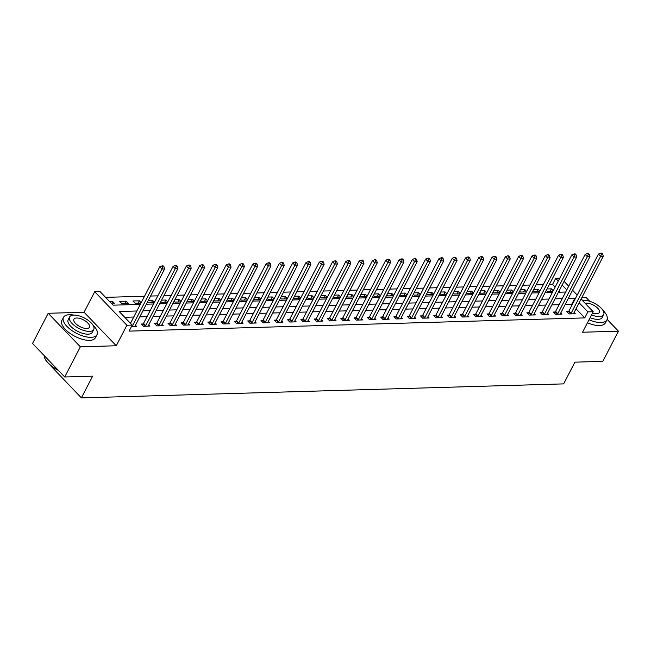 <?xml version="1.0" encoding="UTF-8"?>
<svg xmlns="http://www.w3.org/2000/svg" width="651" height="651" viewBox="0 0 651 651"><rect width="100%" height="100%" fill="white"/><g stroke="black" fill="none" stroke-linecap="round" stroke-linejoin="round"><path stroke-width="0.98" d="M555.148 287.058L552.577 284.381L555.71 278.343L559.73 278.229M589.757 301.291L586.282 297.662L581.742 297.792M49.264 364.259L81.375 397.891L563.636 383.887L574.898 362.168L602.81 361.354L618.45 331.188L607.123 319.381M81.375 397.891L92.637 376.164L64.718 376.978L32.55 343.459L48.19 313.286L80.358 346.812L116.252 345.762L126.888 325.248L94.712 291.729L100.034 291.575L113.071 305.164L140.307 304.375M116.252 345.762L84.077 312.244L48.19 313.286M84.077 312.244L94.712 291.729M552.577 284.381L549.371 284.471M543.308 284.65L536.074 284.861M530.02 285.032L522.786 285.244M516.723 285.423L509.489 285.626M503.435 285.805L496.2 286.017M490.138 286.188L482.904 286.399M476.849 286.578L469.615 286.79M463.553 286.961L456.318 287.172M450.264 287.351L443.03 287.563M436.967 287.734L429.733 287.945M423.679 288.124L416.437 288.328M410.382 288.507L403.148 288.719M397.094 288.889L389.851 289.101M383.797 289.28L376.563 289.492M370.509 289.662L363.266 289.874M357.212 290.053L349.978 290.265M343.915 290.436L336.681 290.647M330.627 290.826L323.392 291.03M317.33 291.209L310.096 291.42M304.041 291.591L296.807 291.803M290.745 291.982L283.51 292.193M277.456 292.364L270.222 292.576M264.16 292.755L256.925 292.966M250.871 293.137L243.637 293.349M237.574 293.528L230.34 293.731M224.286 293.91L217.052 294.122M210.989 294.293L203.755 294.504M197.701 294.683L190.466 294.895M184.404 295.066L177.17 295.277M171.115 295.456L163.881 295.66M157.819 295.839L150.584 296.05M144.53 296.229L105.576 297.361M64.718 376.978L80.358 346.812M560.072 292.185L559.03 291.095M111.882 303.927L114.901 303.838L112.729 301.576L109.71 301.657M121.818 303.635L128.198 303.447L126.025 301.185L119.646 301.372L121.818 303.635M141.161 302.723L139.314 300.803L132.934 300.982L135.107 303.252L140.974 303.081M147.525 301.95L148.404 302.861L154.271 302.691M154.45 302.333L152.611 300.412L148.257 300.542M160.821 301.568L161.692 302.479L167.559 302.308M167.746 301.95L165.899 300.03L161.554 300.152M174.11 301.177L174.989 302.097L180.856 301.926M181.035 301.568L179.196 299.639L174.842 299.769M187.407 300.795L188.277 301.706L194.144 301.535M194.332 301.177L192.484 299.257L188.139 299.387M200.695 300.412L201.574 301.323L207.441 301.153M207.62 300.795L205.781 298.874L201.428 298.996M213.992 300.021L214.863 300.933L220.73 300.762M220.917 300.404L219.07 298.483L214.724 298.614M227.28 299.639L228.159 300.55L234.026 300.38M234.214 300.021L232.366 298.101L228.013 298.223M240.577 299.248L241.448 300.16L247.315 299.989M247.502 299.631L245.655 297.71L241.309 297.841M253.866 298.866L254.744 299.777L260.612 299.606M260.799 299.248L258.952 297.328L254.598 297.45M267.162 298.475L268.033 299.395L273.9 299.224M274.087 298.866L272.24 296.937L267.895 297.068M280.451 298.093L281.33 299.004L287.197 298.833M287.384 298.475L285.537 296.555L281.183 296.685M293.747 297.71L294.618 298.622L300.485 298.451M300.672 298.093L298.825 296.172L294.48 296.295M307.036 297.32L307.915 298.231L313.782 298.06M313.969 297.702L312.122 295.782L307.768 295.912M320.333 296.937L321.212 297.849L327.071 297.678M327.258 297.32L325.41 295.399L321.065 295.521M333.621 296.547L334.5 297.458L340.367 297.287M340.554 296.929L338.707 295.009L334.354 295.139M346.918 296.164L347.797 297.076L353.656 296.905M353.843 296.547L352.004 294.626L347.65 294.748M360.206 295.774L361.085 296.693L366.952 296.522M367.14 296.164L365.292 294.236L360.939 294.366M373.503 295.391L374.382 296.303L380.241 296.132M380.428 295.774L378.589 293.853L374.235 293.983M386.792 295.009L387.67 295.92L393.538 295.749M393.725 295.391L391.878 293.471L387.524 293.593M400.088 294.618L400.967 295.53L406.826 295.359M407.013 295.001L405.174 293.08L400.821 293.21M413.385 294.236L414.256 295.147L420.123 294.976M420.31 294.618L418.463 292.698L414.109 292.82M426.674 293.845L427.552 294.757L433.411 294.586M433.599 294.228L431.759 292.307L427.406 292.437M439.97 293.463L440.841 294.374L446.708 294.203M446.895 293.845L445.048 291.925L440.694 292.047M453.259 293.072L454.138 293.992L460.005 293.821M460.184 293.463L458.345 291.534L453.991 291.664M466.555 292.69L467.426 293.601L473.293 293.43M473.48 293.072L471.633 291.152L467.28 291.282M479.844 292.307L480.723 293.219L486.59 293.048M486.769 292.69L484.93 290.769L480.576 290.891M493.141 291.917L494.011 292.828L499.878 292.657M500.066 292.299L498.218 290.379L493.873 290.509M506.429 291.534L507.308 292.445L513.175 292.275M513.354 291.917L511.515 289.996L507.162 290.118M519.726 291.143L520.597 292.055L526.464 291.884M526.651 291.526L524.804 289.605L520.458 289.736M533.014 290.761L533.893 291.672L539.76 291.502M539.939 291.143L538.1 289.223L533.747 289.345M546.311 290.37L547.182 291.29L553.049 291.119M553.236 290.761L551.389 288.832L547.043 288.963M136.873 310.991L119.157 311.503L132.202 325.093L129.077 331.131L584.753 317.9L576.029 308.81M572.156 304.774L571.708 304.31L565.174 304.497M559.111 304.676L551.877 304.888M545.823 305.059L538.589 305.27M532.526 305.449L525.292 305.661M519.238 305.832L512.003 306.043M505.941 306.222L498.707 306.426M492.652 306.605L485.418 306.816M479.356 306.995L472.121 307.199M466.067 307.378L458.833 307.589M452.77 307.76L445.536 307.972M439.482 308.151L432.248 308.362M426.185 308.533L418.951 308.745M412.897 308.924L405.663 309.127M399.6 309.306L392.366 309.518M386.312 309.697L379.069 309.9M373.015 310.079L365.781 310.291M359.726 310.462L352.484 310.673M346.43 310.852L339.195 311.064M333.141 311.235L325.899 311.447M319.844 311.626L312.61 311.829M306.548 312.008L299.314 312.22M293.259 312.399L286.025 312.602M279.963 312.781L272.728 312.993M266.674 313.164L259.44 313.375M253.377 313.554L246.143 313.766M240.089 313.937L232.855 314.148M226.792 314.327L219.558 314.531M213.504 314.71L206.269 314.921M200.207 315.1L192.973 315.304M186.918 315.483L179.684 315.694M173.622 315.865L166.387 316.077M160.333 316.256L153.099 316.467M147.036 316.638L139.802 316.85M133.748 317.029L124.707 317.289M131.404 326.639L136.645 326.485L135.449 325.248M143.106 323.97L141.381 324.019L143.554 326.289L149.933 326.102L148.745 324.857M156.403 323.588L154.669 323.637L156.842 325.899L163.23 325.712L162.034 324.475M169.691 323.197L167.966 323.246L170.139 325.516L176.519 325.329L175.331 324.092M182.988 322.815L181.255 322.863L183.436 325.126L189.815 324.947L188.619 323.702M196.276 322.424L194.551 322.481L196.724 324.743L203.104 324.556L201.916 323.319M209.573 322.042L207.84 322.09L210.021 324.361L216.401 324.174L215.204 322.929M222.87 321.659L221.137 321.708L223.309 323.97L229.689 323.783L228.501 322.546M236.158 321.269L234.425 321.317L236.606 323.588L242.986 323.401L241.79 322.164M249.455 320.886L247.722 320.935L249.894 323.197L256.274 323.01L255.086 321.773M262.744 320.495L261.01 320.544L263.191 322.815L269.571 322.627L268.375 321.391M276.04 320.113L274.307 320.162L276.48 322.424L282.86 322.245L281.671 321M289.329 319.722L287.604 319.779L289.776 322.042L296.156 321.854L294.96 320.618M302.625 319.34L300.892 319.389L303.065 321.659L309.445 321.472L308.257 320.227M315.914 318.957L314.189 319.006L316.362 321.269L322.741 321.081L321.553 319.844M329.211 318.567L327.477 318.616L329.65 320.886L336.03 320.699L334.842 319.462M342.499 318.184L340.774 318.233L342.947 320.495L349.327 320.308L348.139 319.071M355.796 317.794L354.063 317.843L356.235 320.113L362.615 319.926L361.427 318.689M369.084 317.411L367.359 317.46L369.532 319.722L375.912 319.543L374.724 318.298M382.381 317.021L380.648 317.078L382.821 319.34L389.2 319.153L388.012 317.916M395.67 316.638L393.945 316.687L396.117 318.957L402.497 318.77L401.309 317.525M408.966 316.256L407.233 316.305L409.406 318.567L415.786 318.38L414.597 317.143M422.255 315.865L420.53 315.914L422.702 318.184L429.082 317.997L427.894 316.76M435.552 315.483L433.818 315.532L435.991 317.794L442.371 317.607L441.183 316.37M448.84 315.092L447.115 315.141L449.288 317.411L455.667 317.224L454.479 315.987M462.137 314.71L460.403 314.759L462.576 317.021L468.956 316.842L467.768 315.597M475.425 314.319L473.7 314.376L475.873 316.638L482.253 316.451L481.065 315.214M488.722 313.937L486.989 313.985L489.161 316.256L495.549 316.069L494.353 314.824M502.011 313.554L500.285 313.603L502.458 315.865L508.838 315.678L507.65 314.441M515.307 313.164L513.574 313.212L515.747 315.483L522.135 315.296L520.938 314.059M528.596 312.781L526.871 312.83L529.043 315.092L535.423 314.905L534.235 313.668M541.892 312.39L540.159 312.439L542.332 314.71L548.72 314.523L547.524 313.286M555.181 312.008L553.456 312.057L555.628 314.319L562.008 314.14L560.82 312.895M568.478 311.617L566.744 311.674L568.925 313.937L575.305 313.749L574.109 312.513M581.074 299.086L593.191 311.715L582.564 332.23L618.45 331.188M593.191 311.715L587.877 311.87L579.154 302.78M584.753 317.9L587.877 311.87M132.202 325.093L126.888 325.248M564.067 281.362L568.697 286.188M572.571 290.224L577.201 295.041M566.785 289.882L562.155 285.065M558.281 281.029L555.71 278.343M146.361 304.196L153.595 303.984M159.658 303.814L166.892 303.602M172.946 303.423L180.181 303.22M186.243 303.04L193.477 302.829M199.531 302.658L206.766 302.446M212.828 302.267L220.062 302.056M226.117 301.885L233.351 301.673M239.413 301.494L246.648 301.283M252.702 301.112L259.936 300.9M265.999 300.721L273.233 300.518M279.287 300.339L286.521 300.127M292.584 299.956L299.818 299.745M305.872 299.566L313.107 299.354M319.169 299.183L326.403 298.972M332.458 298.793L339.692 298.581M345.754 298.41L352.988 298.199M359.043 298.02L366.285 297.816M372.339 297.637L379.574 297.426M385.628 297.255L392.87 297.043M398.925 296.864L406.159 296.653M412.213 296.482L419.456 296.27M425.51 296.091L432.744 295.88M438.798 295.709L446.041 295.497M452.095 295.318L459.329 295.115M465.392 294.936L472.626 294.724M478.68 294.553L485.915 294.342M491.977 294.162L499.211 293.951M505.266 293.78L512.5 293.568M518.562 293.389L525.796 293.178M531.851 293.007L539.085 292.795M545.147 292.616L552.382 292.413M558.436 292.234L565.67 292.022M575.281 298.744L574.833 298.28L568.299 298.467M562.244 298.638L555.01 298.85M548.948 299.029L541.713 299.24M535.659 299.411L528.425 299.623M522.362 299.802L515.128 300.013M509.074 300.184L501.831 300.396M495.777 300.575L488.543 300.778M482.489 300.957L475.246 301.169M469.192 301.34L461.958 301.551M455.903 301.73L448.661 301.942M442.607 302.113L435.373 302.324M429.318 302.503L422.076 302.715M416.022 302.886L408.787 303.097M402.725 303.276L395.491 303.48M389.436 303.659L382.202 303.871M376.14 304.041L368.905 304.253M362.851 304.432L355.617 304.644M349.554 304.814L342.32 305.026M336.266 305.205L329.032 305.417M322.969 305.588L315.735 305.799M309.681 305.978L302.446 306.182M296.384 306.361L289.15 306.572M283.095 306.743L275.861 306.955M269.799 307.134L262.565 307.345M256.51 307.516L249.276 307.728M243.214 307.907L235.979 308.118M229.925 308.289L222.691 308.501M216.628 308.68L209.394 308.883M203.34 309.062L196.106 309.274M190.043 309.445L182.809 309.656M176.755 309.835L169.52 310.047M163.458 310.218L156.224 310.429M150.169 310.608L142.927 310.82M571.708 304.31L574.833 298.28M111.638 303.675L112.729 301.576M550.168 291.2L551.389 288.832M536.872 291.583L538.1 289.223M523.583 291.974L524.804 289.605M510.286 292.356L511.515 289.996M496.998 292.747L498.218 290.379M483.701 293.129L484.93 290.769M470.413 293.511L471.633 291.152M457.116 293.902L458.345 291.534M443.827 294.285L445.048 291.925M430.531 294.675L431.759 292.307M417.242 295.058L418.463 292.698M403.945 295.448L405.174 293.08M390.657 295.831L391.878 293.471M377.36 296.213L378.589 293.853M364.064 296.604L365.292 294.236M350.775 296.986L352.004 294.626M337.478 297.377L338.707 295.009M324.19 297.759L325.41 295.399M310.893 298.15L312.122 295.782M297.605 298.532L298.825 296.172M284.308 298.915L285.537 296.555M271.019 299.305L272.24 296.937M257.723 299.688L258.952 297.328M244.434 300.078L245.655 297.71M231.138 300.461L232.366 298.101M217.849 300.852L219.07 298.483M204.552 301.234L205.781 298.874M191.264 301.616L192.484 299.257M177.967 302.007L179.196 299.639M164.679 302.389L165.899 300.03M151.382 302.78L152.611 300.412M138.093 303.163L139.314 300.803M124.797 303.553L126.025 301.185M131.99 326.623L132.12 326.468A1.505 0.838 136.2 0 0 132.438 326.013L161.961 269.05L164.622 268.977L135.091 325.939A1.505 0.838 136.2 0 0 134.936 326.387L134.912 326.533M130.485 323.311L159.788 266.788L161.961 269.05L162.921 266.78L163.979 266.755L163.116 265.844L162.05 265.877L162.921 266.78M162.05 265.877L159.788 266.788M164.622 268.977L163.979 266.755M145.287 326.232L145.417 326.086A1.505 0.838 136.2 0 0 145.726 325.63L175.249 268.668L177.91 268.594L148.387 325.549A1.505 0.838 136.2 0 0 148.233 325.996L148.2 326.151M142.268 324.947L143.244 323.816A1.505 0.838 136.2 0 0 143.554 323.368L173.076 266.405L175.249 268.668L176.209 266.397L177.275 266.365L176.405 265.462L175.339 265.494L176.209 266.397M175.339 265.494L173.076 266.405M177.91 268.594L177.275 266.365M158.575 325.85L158.706 325.695A1.505 0.838 136.2 0 0 159.023 325.24L188.546 268.285L191.207 268.204L161.676 325.166A1.505 0.838 136.2 0 0 161.521 325.614L161.497 325.769M155.556 324.564L156.533 323.433A1.505 0.838 136.2 0 0 156.842 322.977L186.373 266.015L188.546 268.285L189.506 266.007L190.564 265.982L189.701 265.071L188.635 265.103L189.506 266.007M188.635 265.103L186.373 266.015M191.207 268.204L190.564 265.982M171.872 325.467L172.002 325.313A1.505 0.838 136.2 0 0 172.312 324.857L201.834 267.895L204.495 267.821L174.973 324.784A1.505 0.838 136.2 0 0 174.818 325.231L174.785 325.378M168.853 324.174L169.83 323.042A1.505 0.838 136.2 0 0 170.139 322.595L199.662 265.632L201.834 267.895L202.795 265.624L203.861 265.592L202.99 264.688L201.924 264.721L202.795 265.624M201.924 264.721L199.662 265.632M204.495 267.821L203.861 265.592M185.161 325.077L185.291 324.922A1.505 0.838 136.2 0 0 185.608 324.475L215.131 267.512L217.792 267.431L188.261 324.393A1.505 0.838 136.2 0 0 188.106 324.841L188.082 324.995M182.142 323.791L183.118 322.66A1.505 0.838 136.2 0 0 183.436 322.204L212.958 265.242L215.131 267.512L216.091 265.242L217.149 265.209L216.287 264.298L215.221 264.33L216.091 265.242M215.221 264.33L212.958 265.242M217.792 267.431L217.149 265.209M58.403 370.395A18.415 8.007 -152.6 0 1 45.065 358.831A18.415 8.007 -152.6 0 1 44.968 358.603M44.178 355.576A18.871 8.203 27.4 0 0 44.854 358.375A18.871 8.203 27.4 0 0 57.972 369.947M73.815 315.092A18.871 8.203 27.4 0 0 69.372 314.693A18.871 8.203 27.4 0 0 63.489 317.338A18.871 8.203 27.4 0 0 71.211 330.073A18.871 8.203 27.4 0 0 91.107 337.34A18.871 8.203 27.4 0 0 96.991 334.704A18.871 8.203 27.4 0 0 92.873 324.971M63.489 317.338L61.926 320.349A18.871 8.203 27.4 0 0 69.649 333.092A18.871 8.203 27.4 0 0 89.545 340.359A18.871 8.203 27.4 0 0 95.428 337.714L96.991 334.704M93.744 329.496L92.304 332.27A13.581 5.908 -152.6 0 1 88.064 334.175A13.581 5.908 -152.6 0 1 73.742 328.934A13.581 5.908 -152.6 0 1 68.184 319.763L69.616 316.988A13.581 5.908 27.4 0 0 75.182 326.159A13.581 5.908 27.4 0 0 89.504 331.4A13.581 5.908 27.4 0 0 93.744 329.496A13.581 5.908 27.4 0 0 88.178 320.325A13.581 5.908 27.4 0 0 73.856 315.092A13.581 5.908 27.4 0 0 69.616 316.988M86.721 328.495A8.756 3.808 27.4 0 0 89.456 327.274A8.756 3.808 27.4 0 0 85.867 321.358A8.756 3.808 27.4 0 0 76.639 317.989A8.756 3.808 27.4 0 0 73.905 319.21A8.756 3.808 27.4 0 0 77.493 325.126A8.756 3.808 27.4 0 0 86.721 328.495M589.025 319.755A18.871 8.203 27.4 0 0 601.019 322.538A18.871 8.203 27.4 0 0 606.903 319.893A18.871 8.203 27.4 0 0 602.785 310.169M587.462 322.774A18.871 8.203 27.4 0 0 599.457 325.557A18.871 8.203 27.4 0 0 605.34 322.912L606.903 319.893M591.539 314.905A13.581 5.908 27.4 0 0 599.416 316.589A13.581 5.908 27.4 0 0 603.648 314.685L602.208 317.468A13.581 5.908 -152.6 0 1 597.976 319.364A13.581 5.908 -152.6 0 1 590.099 317.68M603.648 314.685A13.581 5.908 27.4 0 0 598.09 305.514A13.581 5.908 27.4 0 0 583.768 300.282A13.581 5.908 27.4 0 0 582.36 300.428M592.54 312.968A8.756 3.808 27.4 0 0 596.633 313.692A8.756 3.808 27.4 0 0 599.359 312.464A8.756 3.808 27.4 0 0 595.779 306.556A8.756 3.808 27.4 0 0 586.543 303.179A8.756 3.808 27.4 0 0 585.2 303.382M583.719 300.282A18.871 8.203 27.4 0 0 581.97 300.013M198.457 324.694L198.588 324.54A1.505 0.838 136.2 0 0 198.897 324.084L228.428 267.122L231.081 267.048L201.558 324.011A1.505 0.838 136.2 0 0 201.403 324.458L201.379 324.605M195.438 323.401L196.415 322.269A1.505 0.838 136.2 0 0 196.724 321.822L226.247 264.859L228.428 267.122L229.38 264.851L230.446 264.819L229.575 263.915L228.509 263.948L229.38 264.851M228.509 263.948L226.247 264.859M231.081 267.048L230.446 264.819M211.746 324.304L211.884 324.149A1.505 0.838 136.2 0 0 212.193 323.702L241.716 266.739L244.377 266.658L214.846 323.62A1.505 0.838 136.2 0 0 214.692 324.068L214.667 324.222M208.727 323.018L209.703 321.887A1.505 0.838 136.2 0 0 210.021 321.431L239.544 264.477L241.716 266.739L242.677 264.469L243.743 264.436L242.872 263.533L241.806 263.557L242.677 264.469M241.806 263.557L239.544 264.477M244.377 266.658L243.743 264.436M225.043 323.921L225.173 323.767A1.505 0.838 136.2 0 0 225.482 323.311L255.013 266.349L257.666 266.275L228.143 323.238A1.505 0.838 136.2 0 0 227.988 323.685L227.964 323.84M222.024 322.627L223 321.504A1.505 0.838 136.2 0 0 223.309 321.049L252.832 264.086L255.013 266.349L255.965 264.078L257.031 264.054L256.16 263.142L255.102 263.175L255.965 264.078M255.102 263.175L252.832 264.086M257.666 266.275L257.031 264.054M238.331 323.531L238.469 323.384A1.505 0.838 136.2 0 0 238.779 322.929L268.302 265.966L270.962 265.893L241.431 322.847A1.505 0.838 136.2 0 0 241.277 323.295L241.252 323.449M235.32 322.245L236.289 321.114A1.505 0.838 136.2 0 0 236.606 320.666L266.129 263.704L268.302 265.966L269.262 263.696L270.328 263.663L269.457 262.76L268.391 262.792L269.262 263.696M268.391 262.792L266.129 263.704M270.962 265.893L270.328 263.663M251.628 323.148L251.758 322.994A1.505 0.838 136.2 0 0 252.067 322.538L281.598 265.584L284.251 265.502L254.728 322.465A1.505 0.838 136.2 0 0 254.574 322.912L254.549 323.067M248.609 321.863L249.585 320.731A1.505 0.838 136.2 0 0 249.894 320.276L279.417 263.313L281.598 265.584L282.55 263.305L283.616 263.281L282.746 262.369L281.688 262.402L282.55 263.305M281.688 262.402L279.417 263.313M284.251 265.502L283.616 263.281M264.916 322.766L265.055 322.611A1.505 0.838 136.2 0 0 265.364 322.155L294.887 265.193L297.548 265.12L268.017 322.082A1.505 0.838 136.2 0 0 267.862 322.53L267.838 322.676M261.905 321.472L262.874 320.341A1.505 0.838 136.2 0 0 263.191 319.893L292.714 262.931L294.887 265.193L295.847 262.923L296.913 262.89L296.042 261.987L294.976 262.019L295.847 262.923M294.976 262.019L292.714 262.931M297.548 265.12L296.913 262.89M278.213 322.375L278.343 322.221A1.505 0.838 136.2 0 0 278.652 321.773L308.183 264.811L310.836 264.729L281.313 321.692A1.505 0.838 136.2 0 0 281.159 322.139L281.134 322.294M275.194 321.089L276.17 319.958A1.505 0.838 136.2 0 0 276.48 319.503L306.011 262.54L308.183 264.811L309.135 262.54L310.201 262.508L309.331 261.604L308.273 261.629L309.135 262.54M308.273 261.629L306.011 262.54M310.836 264.729L310.201 262.508M291.502 321.993L291.64 321.838A1.505 0.838 136.2 0 0 291.949 321.382L321.472 264.42L324.133 264.347L294.602 321.309A1.505 0.838 136.2 0 0 294.447 321.757L294.423 321.903M288.491 320.699L289.467 319.568A1.505 0.838 136.2 0 0 289.776 319.12L319.299 262.158L321.472 264.42L322.432 262.15L323.498 262.117L322.627 261.214L321.561 261.246L322.432 262.15M321.561 261.246L319.299 262.158M324.133 264.347L323.498 262.117M304.798 321.602L304.928 321.448A1.505 0.838 136.2 0 0 305.238 321L334.769 264.037L337.421 263.956L307.899 320.919A1.505 0.838 136.2 0 0 307.744 321.366L307.72 321.521M301.779 320.316L302.756 319.185A1.505 0.838 136.2 0 0 303.065 318.73L332.596 261.775L334.769 264.037L335.721 261.767L336.787 261.735L335.916 260.831L334.858 260.856L335.721 261.767M334.858 260.856L332.596 261.775M337.421 263.956L336.787 261.735M318.087 321.22L318.225 321.065A1.505 0.838 136.2 0 0 318.534 320.609L348.057 263.647L350.718 263.574L321.195 320.536A1.505 0.838 136.2 0 0 321.033 320.984L321.008 321.138M315.076 319.926L316.052 318.803A1.505 0.838 136.2 0 0 316.362 318.347L345.884 261.385L348.057 263.647L349.017 261.376L350.083 261.352L349.213 260.441L348.147 260.473L349.017 261.376M348.147 260.473L345.884 261.385M350.718 263.574L350.083 261.352M331.383 320.837L331.514 320.683A1.505 0.838 136.2 0 0 331.823 320.227L361.354 263.264L364.007 263.191L334.484 320.146A1.505 0.838 136.2 0 0 334.329 320.593L334.305 320.748M328.364 319.543L329.341 318.412A1.505 0.838 136.2 0 0 329.65 317.965L359.181 261.002L361.354 263.264L362.314 260.994L363.372 260.961L362.501 260.058L361.443 260.091L362.314 260.994M361.443 260.091L359.181 261.002M364.007 263.191L363.372 260.961M344.672 320.447L344.81 320.292A1.505 0.838 136.2 0 0 345.12 319.836L374.642 262.882L377.303 262.801L347.78 319.763A1.505 0.838 136.2 0 0 347.618 320.211L347.593 320.365M341.661 319.161L342.638 318.03A1.505 0.838 136.2 0 0 342.947 317.574L372.47 260.612L374.642 262.882L375.603 260.603L376.669 260.579L375.798 259.668L374.732 259.7L375.603 260.603M374.732 259.7L372.47 260.612M377.303 262.801L376.669 260.579M357.969 320.064L358.099 319.91A1.505 0.838 136.2 0 0 358.408 319.454L387.939 262.491L390.592 262.418L361.069 319.381A1.505 0.838 136.2 0 0 360.914 319.828L360.89 319.975M354.95 318.77L355.926 317.639A1.505 0.838 136.2 0 0 356.235 317.192L385.766 260.229L387.939 262.491L388.899 260.221L389.957 260.188L389.086 259.285L388.029 259.318L388.899 260.221M388.029 259.318L385.766 260.229M390.592 262.418L389.957 260.188M371.257 319.674L371.395 319.519A1.505 0.838 136.2 0 0 371.705 319.071L401.228 262.109L403.889 262.027L374.366 318.99A1.505 0.838 136.2 0 0 374.203 319.438L374.179 319.592M368.246 318.388L369.223 317.257A1.505 0.838 136.2 0 0 369.532 316.801L399.055 259.839L401.228 262.109L402.188 259.839L403.254 259.806L402.383 258.903L401.317 258.927L402.188 259.839M401.317 258.927L399.055 259.839M403.889 262.027L403.254 259.806M384.554 319.291L384.684 319.136A1.505 0.838 136.2 0 0 384.993 318.681L414.524 261.718L417.177 261.645L387.654 318.608A1.505 0.838 136.2 0 0 387.5 319.055L387.475 319.202M381.535 317.997L382.511 316.866A1.505 0.838 136.2 0 0 382.821 316.419L412.352 259.456L414.524 261.718L415.484 259.448L416.542 259.415L415.672 258.512L414.614 258.545L415.484 259.448M414.614 258.545L412.352 259.456M417.177 261.645L416.542 259.415M397.842 318.9L397.981 318.746A1.505 0.838 136.2 0 0 398.29 318.298L427.813 261.336L430.474 261.254L400.951 318.217A1.505 0.838 136.2 0 0 400.788 318.665L400.764 318.819M394.832 317.615L395.808 316.484A1.505 0.838 136.2 0 0 396.117 316.028L425.64 259.074L427.813 261.336L428.773 259.065L429.839 259.033L428.968 258.13L427.902 258.154L428.773 259.065M427.902 258.154L425.64 259.074M430.474 261.254L429.839 259.033M411.139 318.518L411.269 318.363A1.505 0.838 136.2 0 0 411.578 317.908L441.109 260.945L443.77 260.872L414.239 317.834A1.505 0.838 136.2 0 0 414.085 318.282L414.06 318.437M408.12 317.224L409.097 316.101A1.505 0.838 136.2 0 0 409.406 315.645L438.937 258.683L441.109 260.945L442.07 258.675L443.128 258.65L442.257 257.739L441.199 257.772L442.07 258.675M441.199 257.772L438.937 258.683M443.77 260.872L443.128 258.65M424.428 318.136L424.566 317.981A1.505 0.838 136.2 0 0 424.875 317.525L454.398 260.563L457.059 260.49L427.536 317.444A1.505 0.838 136.2 0 0 427.373 317.891L427.349 318.046M421.417 316.842L422.393 315.711A1.505 0.838 136.2 0 0 422.702 315.263L452.225 258.301L454.398 260.563L455.358 258.292L456.424 258.26L455.554 257.357L454.488 257.389L455.358 258.292M454.488 257.389L452.225 258.301M457.059 260.49L456.424 258.26M437.724 317.745L437.854 317.59A1.505 0.838 136.2 0 0 438.164 317.135L467.695 260.18L470.356 260.099L440.825 317.061A1.505 0.838 136.2 0 0 440.67 317.509L440.646 317.664M434.705 316.459L435.682 315.328A1.505 0.838 136.2 0 0 435.991 314.872L465.522 257.91L467.695 260.18L468.655 257.91L469.713 257.877L468.842 256.966L467.784 256.999L468.655 257.91M467.784 256.999L465.522 257.91M470.356 260.099L469.713 257.877M451.013 317.363L451.151 317.208A1.505 0.838 136.2 0 0 451.46 316.752L480.983 259.79L483.644 259.716L454.121 316.679A1.505 0.838 136.2 0 0 453.959 317.127L453.934 317.273M448.002 316.069L448.978 314.938A1.505 0.838 136.2 0 0 449.288 314.49L478.81 257.527L480.983 259.79L481.943 257.519L483.009 257.487L482.139 256.584L481.073 256.616L481.943 257.519M481.073 256.616L478.81 257.527M483.644 259.716L483.009 257.487M464.309 316.972L464.44 316.817A1.505 0.838 136.2 0 0 464.757 316.37L494.28 259.407L496.941 259.326L467.41 316.288A1.505 0.838 136.2 0 0 467.255 316.736L467.231 316.891M461.29 315.686L462.267 314.555A1.505 0.838 136.2 0 0 462.576 314.099L492.107 257.137L494.28 259.407L495.24 257.137L496.298 257.104L495.435 256.201L494.369 256.225L495.24 257.137M494.369 256.225L492.107 257.137M496.941 259.326L496.298 257.104M477.598 316.589L477.736 316.435A1.505 0.838 136.2 0 0 478.046 315.979L507.568 259.017L510.229 258.943L480.707 315.906A1.505 0.838 136.2 0 0 480.544 316.353L480.519 316.5M474.587 315.296L475.564 314.164A1.505 0.838 136.2 0 0 475.873 313.717L505.396 256.754L507.568 259.017L508.529 256.746L509.595 256.714L508.724 255.81L507.658 255.843L508.529 256.746M507.658 255.843L505.396 256.754M510.229 258.943L509.595 256.714M490.895 316.199L491.025 316.044A1.505 0.838 136.2 0 0 491.342 315.597L520.865 258.634L523.526 258.553L493.995 315.515A1.505 0.838 136.2 0 0 493.84 315.963L493.816 316.117M487.876 314.913L488.852 313.782A1.505 0.838 136.2 0 0 489.161 313.326L518.692 256.372L520.865 258.634L521.825 256.364L522.883 256.331L522.021 255.428L520.955 255.452L521.825 256.364M520.955 255.452L518.692 256.372M523.526 258.553L522.883 256.331M504.191 315.816L504.322 315.662A1.505 0.838 136.2 0 0 504.631 315.206L534.154 258.252L536.815 258.17L507.292 315.133A1.505 0.838 136.2 0 0 507.137 315.58L507.105 315.735M501.172 314.523L502.149 313.4A1.505 0.838 136.2 0 0 502.458 312.944L531.981 255.981L534.154 258.252L535.114 255.973L536.18 255.949L535.309 255.037L534.243 255.07L535.114 255.973M534.243 255.07L531.981 255.981M536.815 258.17L536.18 255.949M517.48 315.434L517.61 315.279A1.505 0.838 136.2 0 0 517.927 314.824L547.45 257.861L550.111 257.788L520.58 314.742A1.505 0.838 136.2 0 0 520.426 315.198L520.401 315.344M514.461 314.14L515.437 313.009A1.505 0.838 136.2 0 0 515.747 312.561L545.278 255.599L547.45 257.861L548.411 255.591L549.468 255.558L548.606 254.655L547.54 254.687L548.411 255.591M547.54 254.687L545.278 255.599M550.111 257.788L549.468 255.558M530.777 315.043L530.907 314.889A1.505 0.838 136.2 0 0 531.216 314.433L560.739 257.479L563.4 257.397L533.877 314.36A1.505 0.838 136.2 0 0 533.722 314.807L533.69 314.962M527.758 313.758L528.734 312.626A1.505 0.838 136.2 0 0 529.043 312.171L558.566 255.208L560.739 257.479L561.699 255.208L562.765 255.176L561.894 254.264L560.828 254.297L561.699 255.208M560.828 254.297L558.566 255.208M563.4 257.397L562.765 255.176M544.065 314.661L544.195 314.506A1.505 0.838 136.2 0 0 544.513 314.051L574.036 257.088L576.696 257.015L547.165 313.977A1.505 0.838 136.2 0 0 547.011 314.425L546.986 314.571M541.046 313.367L542.023 312.236A1.505 0.838 136.2 0 0 542.34 311.788L571.863 254.826L574.036 257.088L574.996 254.818L576.054 254.785L575.191 253.882L574.125 253.914L574.996 254.818M574.125 253.914L571.863 254.826M576.696 257.015L576.054 254.785M557.362 314.27L557.492 314.116A1.505 0.838 136.2 0 0 557.801 313.668L587.332 256.706L589.985 256.624L560.462 313.587A1.505 0.838 136.2 0 0 560.308 314.034L560.283 314.189M554.343 312.985L555.319 311.853A1.505 0.838 136.2 0 0 555.628 311.398L585.151 254.435L587.332 256.706L588.284 254.435L589.35 254.403L588.48 253.499L587.414 253.524L588.284 254.435M587.414 253.524L585.151 254.435M589.985 256.624L589.35 254.403M570.65 313.888L570.789 313.733A1.505 0.838 136.2 0 0 571.098 313.277L600.621 256.315L603.282 256.242L573.751 313.204A1.505 0.838 136.2 0 0 573.596 313.652L573.572 313.798M567.631 312.594L568.608 311.463A1.505 0.838 136.2 0 0 568.925 311.015L598.448 254.053L600.621 256.315L601.581 254.045L602.647 254.012L601.776 253.109L600.71 253.141L601.581 254.045M600.71 253.141L598.448 254.053M603.282 256.242L602.647 254.012M132.12 326.468L131.714 326.037M132.438 326.013L131.974 325.533M145.417 326.086L143.244 323.816M145.726 325.63L143.554 323.368M158.706 325.695L156.533 323.433M159.023 325.24L156.842 322.977M172.002 325.313L169.83 323.042M172.312 324.857L170.139 322.595M185.291 324.922L183.118 322.66M185.608 324.475L183.436 322.204M198.588 324.54L196.415 322.269M198.897 324.084L196.724 321.822M211.884 324.149L209.703 321.887M212.193 323.702L210.021 321.431M225.173 323.767L223 321.504M225.482 323.311L223.309 321.049M238.469 323.384L236.289 321.114M238.779 322.929L236.606 320.666M251.758 322.994L249.585 320.731M252.067 322.538L249.894 320.276M265.055 322.611L262.874 320.341M265.364 322.155L263.191 319.893M278.343 322.221L276.17 319.958M278.652 321.773L276.48 319.503M291.64 321.838L289.467 319.568M291.949 321.382L289.776 319.12M304.928 321.448L302.756 319.185M305.238 321L303.065 318.73M318.225 321.065L316.052 318.803M318.534 320.609L316.362 318.347M331.514 320.683L329.341 318.412M331.823 320.227L329.65 317.965M344.81 320.292L342.638 318.03M345.12 319.836L342.947 317.574M358.099 319.91L355.926 317.639M358.408 319.454L356.235 317.192M371.395 319.519L369.223 317.257M371.705 319.071L369.532 316.801M384.684 319.136L382.511 316.866M384.993 318.681L382.821 316.419M397.981 318.746L395.808 316.484M398.29 318.298L396.117 316.028M411.269 318.363L409.097 316.101M411.578 317.908L409.406 315.645M424.566 317.981L422.393 315.711M424.875 317.525L422.702 315.263M437.854 317.59L435.682 315.328M438.164 317.135L435.991 314.872M451.151 317.208L448.978 314.938M451.46 316.752L449.288 314.49M464.44 316.817L462.267 314.555M464.757 316.37L462.576 314.099M477.736 316.435L475.564 314.164M478.046 315.979L475.873 313.717M491.025 316.044L488.852 313.782M491.342 315.597L489.161 313.326M504.322 315.662L502.149 313.4M504.631 315.206L502.458 312.944M517.61 315.279L515.437 313.009M517.927 314.824L515.747 312.561M530.907 314.889L528.734 312.626M531.216 314.433L529.043 312.171M544.195 314.506L542.023 312.236M544.513 314.051L542.34 311.788M557.492 314.116L555.319 311.853M557.801 313.668L555.628 311.398M570.789 313.733L568.608 311.463M571.098 313.277L568.925 311.015M45.065 358.831L44.854 358.375"/></g></svg>
